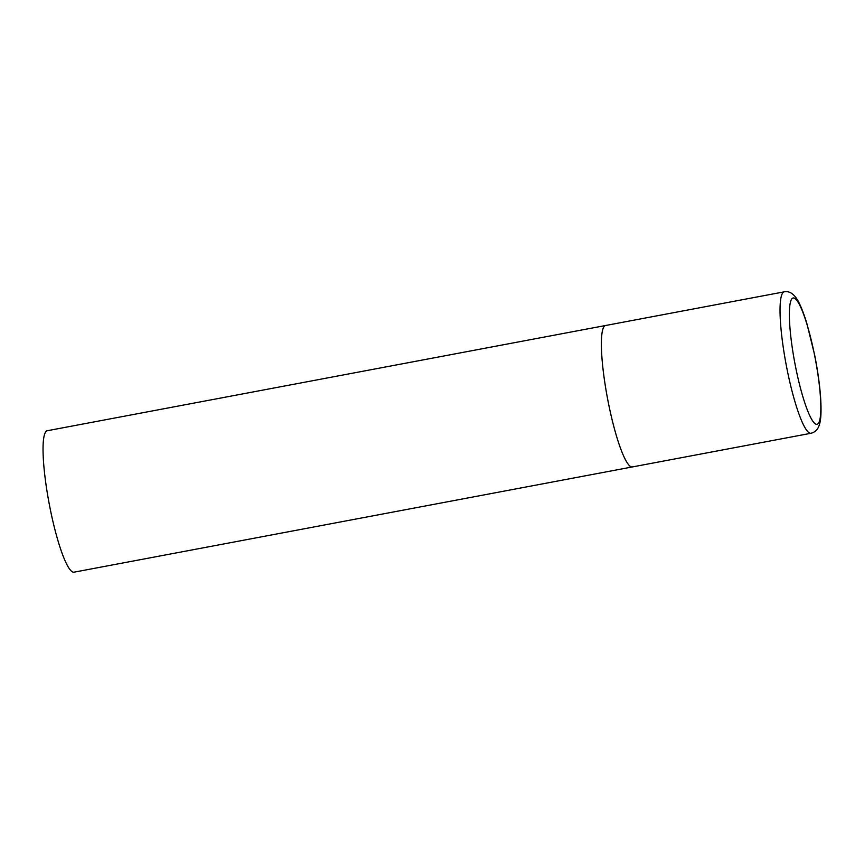 <?xml version="1.0" encoding="UTF-8"?>
<svg xmlns="http://www.w3.org/2000/svg" width="864" height="864" viewBox="0 0 864 864"><rect width="100%" height="100%" fill="white"/><g stroke="black" fill="none" stroke-linecap="round" stroke-linejoin="round"><path stroke-width="1.3" d="M608.429 403.132A71.971 11.686 79.3 0 0 632.318 466.949A71.971 11.686 -100.7 0 1 607.964 400.756A71.971 11.686 -100.7 0 1 604.919 325.793A71.971 11.686 -100.7 0 1 605.653 325.49A71.971 11.686 79.3 0 0 608.429 403.132M633.064 466.646A71.971 11.686 -100.7 0 1 632.318 466.949L73.991 572.184A71.971 11.686 -100.7 0 1 49.626 505.991A71.971 11.686 -100.7 0 1 46.591 431.028A71.971 11.686 -100.7 0 1 47.326 430.726L784.328 291.816A71.971 11.686 79.3 0 0 787.093 369.457A71.971 11.686 79.3 0 0 810.983 433.274C815.108 432.205 817.83 429.548 819.169 425.315C820.703 421.114 821.675 413.478 820.53 396.349C819.547 383.605 817.582 369.77 814.622 354.866L806.717 322.963C801.328 305.856 797.612 299.344 794.815 296.212C791.51 292.529 788.011 291.06 784.328 291.816M795.668 367.319A64.303 10.444 79.3 0 0 817.668 424.051A64.303 10.444 79.3 0 0 814.536 354.974A64.303 10.444 79.3 0 0 792.526 298.231A64.303 10.444 79.3 0 0 795.668 367.319M632.318 466.949L810.983 433.274"/></g></svg>
